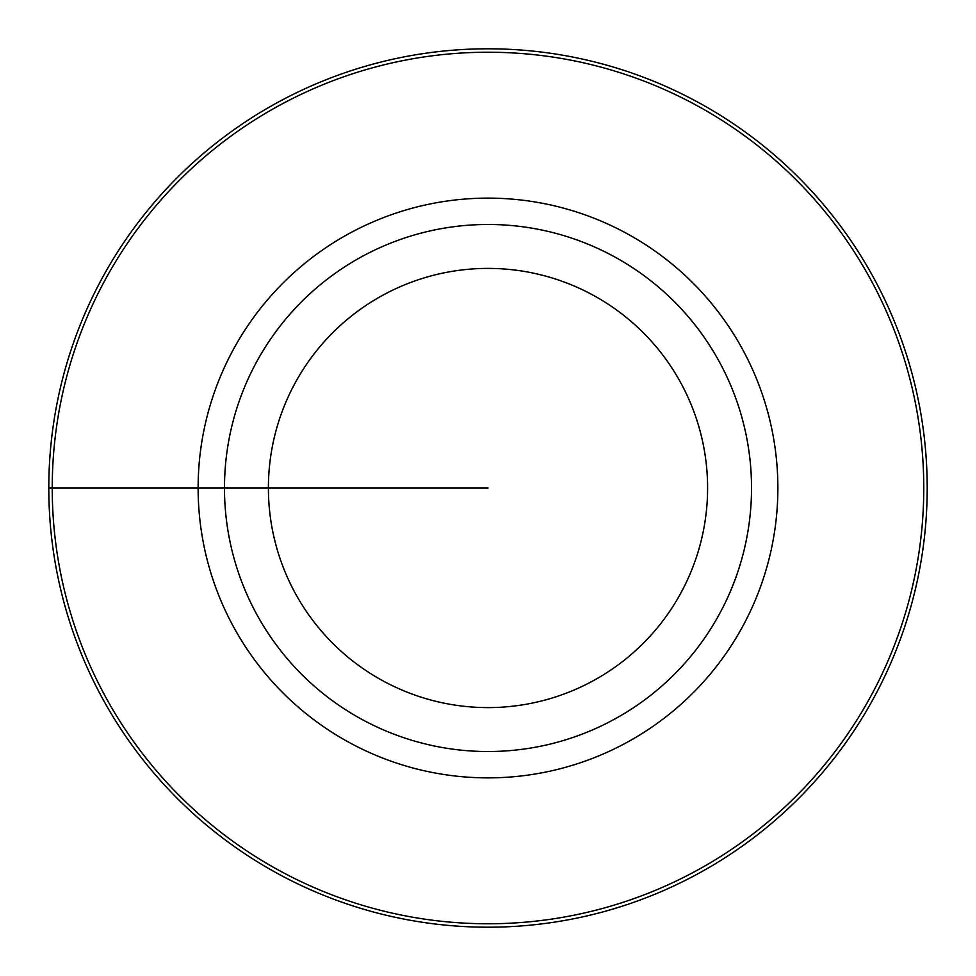 <?xml version="1.0" encoding="UTF-8"?>
<svg xmlns="http://www.w3.org/2000/svg" width="976" height="976" viewBox="0 0 976 976"><rect width="100%" height="100%" fill="white"/><g stroke="black" fill="none" stroke-linecap="round" stroke-linejoin="round"><path stroke-width="1.46" d="M488 268.4A219.6 219.6 0 0 0 268.4 488A219.6 219.6 0 0 0 488 707.6A219.6 219.6 0 0 0 707.6 488A219.6 219.6 0 0 0 488 268.4M488 224.48A263.52 263.52 0 0 0 224.48 488A263.52 263.52 0 0 0 488 751.52A263.52 263.52 0 0 0 751.52 488A263.52 263.52 0 0 0 488 224.48M488 923.772A435.772 435.772 0 0 1 52.228 488A435.772 435.772 0 0 1 488 52.228A435.772 435.772 0 0 1 923.772 488A435.772 435.772 0 0 1 488 923.772M488 48.8A439.2 439.2 0 0 0 48.8 488A439.2 439.2 0 0 0 488 927.2A439.2 439.2 0 0 0 927.2 488A439.2 439.2 0 0 0 488 48.8M48.8 488L488 488M488 198.128A289.872 289.872 0 0 1 777.872 488A289.872 289.872 0 0 1 488 777.872A289.872 289.872 0 0 1 198.128 488A289.872 289.872 0 0 1 488 198.128"/></g></svg>
